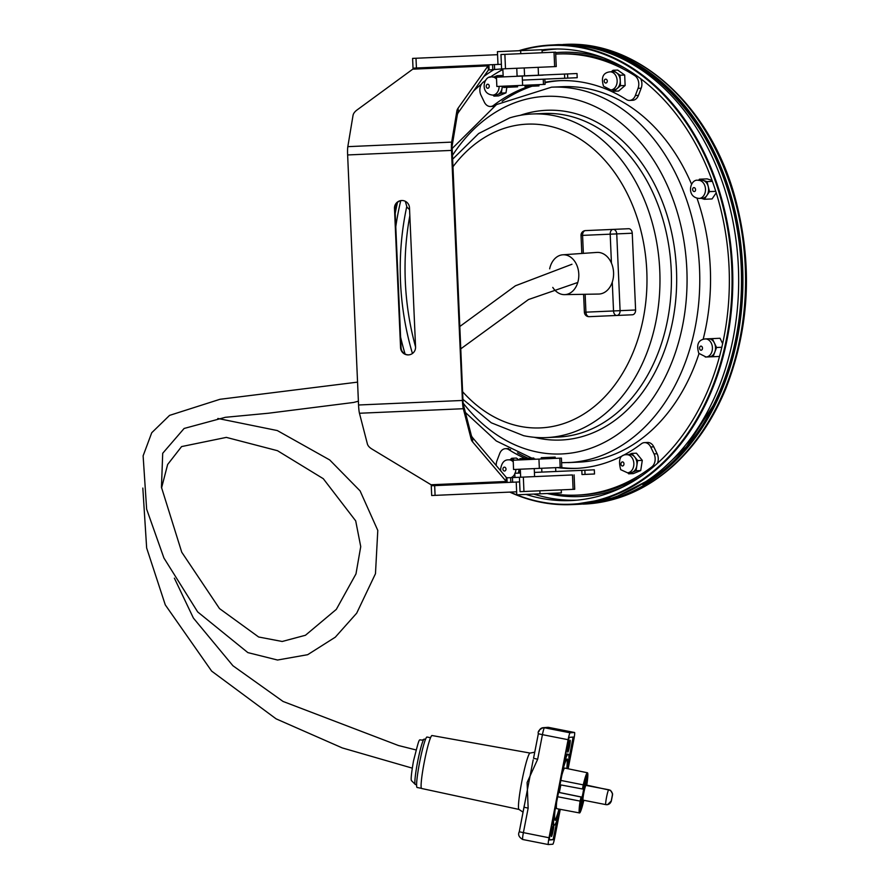 <?xml version="1.0" encoding="UTF-8"?>
<svg xmlns="http://www.w3.org/2000/svg" width="889" height="889" viewBox="0 0 889 889"><rect width="100%" height="100%" fill="white"/><g stroke="black" fill="none" stroke-linecap="round" stroke-linejoin="round"><path stroke-width="1.33" d="M722.635 343.654L720.034 338.253L704.455 338.998M721.824 347.255L716.567 347.488L712.278 338.587M719.523 356.445L713.067 356.733L716.567 347.488M705.244 357L713.067 356.733M708.377 338.776A9.057 6.734 87.5 0 1 715.512 347.532A9.057 6.734 87.5 0 1 709.166 356.878L706.066 357.011A9.057 6.734 -92.5 0 0 712.411 347.666A9.057 6.734 -92.5 0 0 705.277 338.92L708.377 338.776M549.658 268.834A19.947 14.835 87.5 0 1 562.804 254.799L596.875 252.42A20.836 15.502 87.5 0 1 597.175 252.409A20.836 15.502 87.5 0 1 611.443 263.111A20.836 15.502 87.5 0 1 612.277 282.124A20.836 15.502 87.5 0 1 598.686 294.048L564.548 294.637A19.947 14.835 87.5 0 1 552.769 287.414M562.804 254.799A19.947 14.835 87.5 0 1 563.093 254.787A19.947 14.835 87.5 0 1 578.795 274.257A19.947 14.835 87.5 0 1 564.548 294.637M583.606 294.303L584.384 312.228L585.929 312.161A4.645 3.1 87.5 0 0 589.229 316.673L616.844 315.462A4.645 3.1 -92.5 0 1 613.532 310.961L620.089 310.672L616.744 233.896L610.187 234.174A4.645 3.1 -92.5 0 1 613.088 229.395L585.473 230.607A4.645 3.1 87.5 0 0 582.573 235.385L581.028 235.452L581.817 253.476M616.844 315.462A4.645 3.456 -92.5 0 0 620.089 310.672L635.602 309.994A4.645 3.456 87.5 0 1 632.346 314.784L616.844 315.462L632.346 314.784M632.246 233.218L616.744 233.896A4.645 3.456 -92.5 0 0 613.088 229.395L628.59 228.717A4.645 3.456 87.5 0 1 632.246 233.218L635.602 309.994M581.028 235.452A4.645 4.645 0 0 1 585.473 230.607L628.59 228.717M452.39 159.442L478.671 133.517L509.753 117.87A161.954 120.526 87.5 0 1 532.3 113.981A161.954 120.526 87.5 0 1 659.771 270.523A161.954 120.526 87.5 0 1 546.424 437.588A161.954 120.526 87.5 0 1 523.621 435.677L491.295 422.797L462.858 399.261M532.3 113.981L543.746 113.481A161.954 120.526 87.5 0 1 671.217 270.023A161.954 120.526 87.5 0 1 557.881 437.088L546.424 437.588M520.254 115.326A165.032 122.815 87.5 0 1 546.579 110.28A165.032 122.815 87.5 0 1 676.473 269.8A165.032 122.815 87.5 0 1 560.97 440.033A165.032 122.815 87.5 0 1 534.311 437.299M551.647 87.166A187.901 139.84 87.5 0 1 554.536 87.078A187.901 139.84 87.5 0 1 699.543 268.789A187.901 139.84 87.5 0 1 570.927 462.447A187.901 139.84 87.5 0 1 568.038 462.613M552.036 87.144L562.415 86.7A187.901 139.84 87.5 0 1 691.62 184.356M696.998 198.236A187.901 139.84 87.5 0 1 703.155 339.298M699.01 353.6A187.901 139.84 87.5 0 1 578.806 462.147L568.527 462.591M555.658 52.651A222.317 165.443 87.5 0 1 560.915 52.307A222.317 165.443 87.5 0 1 603.62 57.885M622.367 487.25A222.317 165.443 87.5 0 1 580.306 496.529A222.317 165.443 87.5 0 1 547.135 493.506M577.072 500.151A225.806 168.043 87.5 0 1 533.733 494.084M412.44 353.489A225.806 168.043 87.5 0 1 406.718 206.77M483.838 76.51A225.806 168.043 87.5 0 1 494.495 69.242M542.079 50.74A225.806 168.043 87.5 0 1 557.37 48.984M415.563 346.91A222.317 165.443 87.5 0 1 409.829 215.716M473.57 91.022A222.317 165.443 87.5 0 1 481.56 84.01M498.296 72.042A222.317 165.443 87.5 0 1 502.852 69.342M542.046 49.84A225.95 168.143 87.5 0 1 551.224 49.106A225.95 168.143 87.5 0 1 553.714 49.017A225.95 168.143 87.5 0 1 729.069 267.5A225.95 168.143 87.5 0 1 573.416 500.429A225.95 168.143 87.5 0 1 570.938 500.563A225.95 168.143 87.5 0 1 526.021 494.428M405.084 354.022A225.95 168.143 87.5 0 1 400.606 337.142M395.783 226.751A225.95 168.143 87.5 0 1 400.75 200.692M520.065 50.684A229.584 170.855 87.5 0 1 551.069 45.461A229.584 170.855 87.5 0 1 731.78 267.378A229.584 170.855 87.5 0 1 571.094 504.207A229.584 170.855 87.5 0 1 510.242 492.095M395.205 213.382A229.584 170.855 87.5 0 1 397.483 202.403M518.776 50.74A230.018 171.177 87.5 0 1 551.469 45.017A230.018 171.177 87.5 0 1 732.514 267.345A230.018 171.177 87.5 0 1 571.527 504.619A230.018 171.177 87.5 0 1 509.753 492.106M551.469 45.017L557.336 44.761A230.018 171.177 87.5 0 1 738.381 267.089A230.018 171.177 87.5 0 1 577.394 504.363L571.527 504.619M553.091 44.939L558.148 44.628C616.033 44.128 663.739 73.065 701.254 131.428A228.651 170.166 87.5 0 1 713.222 405.473L686.597 446.545L653.104 477.904L614.543 497.662L573.161 504.552M624.234 58.73A229.029 170.444 87.5 0 1 741.504 266.956A229.029 170.444 87.5 0 1 642.825 484.616M563.315 44.506A230.029 171.188 87.5 0 1 742.626 266.9A230.029 171.188 87.5 0 1 583.384 504.096M583.073 504.119L584.284 504.074A230.029 171.188 87.5 0 0 745.271 266.789A230.029 171.188 87.5 0 0 564.215 44.45L563.004 44.506M640.636 78.665A9.29 6.912 87.5 0 1 641.169 88.211L638.446 95.39A9.29 6.912 87.5 0 1 632.668 100.29L629.556 100.424A9.29 6.912 -92.5 0 0 635.346 95.523L638.058 88.344A9.29 6.912 -92.5 0 0 634.702 75.587A220.761 164.287 -92.5 0 0 557.881 54.007A220.761 164.287 -92.5 0 0 555.714 54.118M545.001 82.244A194.035 144.396 87.5 0 1 559.048 80.71A194.035 144.396 87.5 0 1 626.334 99.524A9.29 6.912 -92.5 0 0 629.556 100.424M557.881 54.007L560.981 53.873A220.761 164.287 87.5 0 1 624.2 67.764M502.863 69.475A220.761 164.287 -92.5 0 0 489.906 77.365M485.738 80.321A220.761 164.287 -92.5 0 0 483.227 82.199A9.29 6.912 -92.5 0 0 480.993 95.201L484.327 102.113A9.29 6.912 -92.5 0 0 490.517 106.491A9.29 6.912 -92.5 0 0 493.651 105.313A194.035 144.396 87.5 0 1 528.955 86.344M493.717 106.358A9.29 6.912 87.5 0 1 493.617 106.358L490.517 106.491M560.603 80.643A194.035 144.396 -92.5 0 0 545.024 82.699M532.055 86.211A194.035 144.396 -92.5 0 0 502.152 101.279M517.498 452.868A194.035 144.396 -92.5 0 0 528.199 458.279M560.359 467.458A194.035 144.396 -92.5 0 0 577.528 468.325M557.259 467.592A194.035 144.396 -92.5 0 0 575.972 468.403A194.035 144.396 -92.5 0 0 641.369 443.789A9.29 6.912 87.5 0 1 644.503 442.611L647.603 442.478A9.29 6.912 87.5 0 1 653.793 446.856L657.127 453.768A9.29 6.912 87.5 0 1 657.427 463.325M642.014 475.626A220.761 164.287 87.5 0 1 580.239 494.962L577.139 495.095A220.761 164.287 87.5 0 1 550.48 493.362M496.24 465.558A9.29 6.912 87.5 0 1 496.962 460.758L499.674 453.59A9.29 6.912 87.5 0 1 505.463 448.678L508.564 448.545A9.29 6.912 87.5 0 1 508.664 448.545M701.288 198.336L704.31 199.28L709.5 191.624L707.044 181.6L699.399 179.211L707.144 178.878L712.056 180.411M716.223 192.813L712.067 198.936L704.31 199.28M613.054 70.275L617.699 70.075L624.678 75.02L625.134 85.5L618.622 91.022L613.966 91.234L620.489 85.7L620.033 75.221L613.054 70.275L611.276 71.787M498.107 76.965L497.073 75.698L501.718 75.498L502.752 76.765M506.841 87.311L505.985 92.867L498.573 95.912L493.917 96.112L501.329 93.078L502.385 86.222M627.801 472.781L628.645 473.815L636.057 470.77L637.635 460.569L631.801 453.401L628.879 454.601M634.702 457.002A9.057 6.734 87.5 0 1 636.591 466.792A9.057 6.734 87.5 0 1 630.623 472.648L627.512 472.792A9.057 6.734 -92.5 0 0 633.49 466.936A9.057 6.734 -92.5 0 0 631.601 457.135A9.057 6.734 -92.5 0 0 626.723 454.69L629.823 454.557A9.057 6.734 87.5 0 1 634.702 457.002M628.645 473.815L633.301 473.604L640.713 470.57L642.291 460.369L636.446 453.201L631.801 453.401M642.291 460.369L637.635 460.569M514.398 460.158L511.753 458.279L509.975 459.791M519.165 473.092L518.998 469.259M518.954 469.259A9.057 6.734 87.5 0 1 518.198 473.137M514.953 477.115A9.057 6.734 87.5 0 1 514.131 477.504M513.242 461.891A9.057 6.734 -92.5 0 0 508.708 459.846L511.808 459.713A9.057 6.734 87.5 0 1 514.164 460.169M519.054 459.957L516.409 458.079L511.753 458.279M497.073 75.698L494.14 76.899M493.073 95.079L493.917 96.112M496.529 79.043A9.057 6.734 -92.5 0 0 491.995 76.999L495.095 76.865A9.057 6.734 87.5 0 1 497.04 77.154M502.241 86.233A9.057 6.734 87.5 0 1 495.884 94.956L492.784 95.09A9.057 6.734 -92.5 0 0 499.14 86.366M505.985 92.867L501.329 93.078M612.065 89.878L613.966 91.234M613.11 71.709A9.057 6.734 87.5 0 1 620.244 80.466A9.057 6.734 87.5 0 1 613.899 89.8L610.799 89.933A9.057 6.734 -92.5 0 0 617.144 80.599A9.057 6.734 -92.5 0 0 610.01 71.842L613.11 71.709M625.134 85.5L620.489 85.7M624.678 75.02L620.033 75.221M699.399 179.211L698.643 180.323M701.454 180.2A9.057 6.734 87.5 0 1 708.589 188.957A9.057 6.734 87.5 0 1 702.243 198.291L699.143 198.425A9.057 6.734 -92.5 0 0 703.788 195.569A9.057 6.734 -92.5 0 0 704.821 185.645A9.057 6.734 -92.5 0 0 698.354 180.334L701.454 180.2M715.767 191.357L709.5 191.624M712.4 181.367L707.044 181.6M640.713 470.57L636.057 470.77M644.503 442.611A9.29 6.912 87.5 0 1 650.692 446.989L654.026 453.901A9.29 6.912 87.5 0 1 651.793 466.903A220.761 164.287 87.5 0 1 577.139 495.095M505.463 448.678A9.29 6.912 87.5 0 1 508.686 449.578A194.035 144.396 -92.5 0 0 525.099 458.413M594.508 473.993L585.04 474.404L584.862 470.225L594.319 469.814L594.508 473.993M585.04 474.404L581.995 474.537L581.817 470.359L584.862 470.225M514.964 477.46L514.787 473.281L520.476 473.037M534.411 472.426L581.817 470.359M577.017 73.52L567.56 73.943L567.738 78.121L577.205 77.699L577.017 73.52M567.56 73.943L564.515 74.065L564.693 78.254L567.738 78.121M564.515 74.065L517.109 76.143M503.174 76.743L497.496 77.132M522.399 80.099L564.693 78.254M560.192 467.458L561.815 467.392L561.415 458.102L513.175 460.213L513.575 469.503L560.192 467.458L559.781 458.179M541.301 458.98L541.245 457.713L555.169 457.102L555.225 458.38M519.909 459.913L519.854 458.646L533.778 458.035L533.833 459.313M516.22 482.06L516.776 494.829L561.381 492.884L561.248 489.861M544.868 79.11L545.09 84.366L496.851 86.466L496.451 77.187L543.057 75.143M503.585 86.177L503.641 87.455L517.576 86.844L517.52 85.566M524.977 85.244L525.032 86.522L538.967 85.911L538.912 84.633M497.984 64.441L497.429 51.673L542.034 49.717L542.168 52.74M347.821 146.652L451.679 142.118L452.09 146.24L457.29 115.037A23.236 10.49 174.4 0 1 458.457 112.358L488.439 70.009L501.596 68.931L501.396 64.286L414.23 68.097L356.845 110.114A23.236 10.49 -5.6 0 0 353.022 115.448L347.821 146.652A9.29 1 87.5 0 0 347.632 154.953L358.556 404.995L462.413 400.461L451.49 150.408L347.632 154.953M489.094 69.475L488.883 64.83L488.039 65.886L412.918 69.164M488.439 70.009L488.039 65.886L458.057 108.225L458.457 112.358M451.49 150.408A9.29 1 87.5 0 1 451.679 142.118L456.879 110.914A23.236 10.49 174.4 0 1 458.057 108.225M452.09 146.24L463.325 408.718A9.29 1 -92.5 0 1 462.413 400.461M506.919 477.815L519.42 477.271L519.632 481.916L432.465 485.716L431.065 484.761L506.185 481.482L506.23 477.337L506.919 477.815L507.119 482.46L472.626 441.911L472.67 437.766L506.23 477.337M519.42 477.271L572.483 474.948L573.105 489.35L523.954 491.495L523.332 477.093M510.819 482.294L510.619 477.649M512.642 482.216L512.442 477.571M516.642 491.806L431.687 495.517L431.221 484.894M574.094 474.882L574.716 489.272L573.105 489.35M523.954 491.495L520.043 491.661L519.621 481.916M435.088 495.373L434.654 485.616M431.065 484.761L371.635 448.856A23.236 10.49 0.6 0 1 367.368 443.878L359.456 413.252A9.29 1 -92.5 0 1 358.556 404.995M472.626 441.911A23.236 10.49 -179.4 0 1 471.226 439.344L463.325 408.718L359.456 413.252M471.226 439.344L471.27 435.199L463.369 404.573M471.27 435.199A23.236 10.49 -179.4 0 0 472.67 437.766M415.563 347.021A7.557 7.512 87.5 0 1 408.395 354.9A7.557 7.512 87.5 0 1 400.561 347.677L394.483 208.393A7.557 7.512 87.5 0 1 401.65 200.514A7.557 7.512 87.5 0 1 409.485 207.737L415.563 347.021M401.906 200.503A7.557 7.512 -92.5 0 0 394.983 208.37L401.061 347.655A7.557 7.512 -92.5 0 0 408.64 354.878M488.883 64.83L416.43 67.997L415.996 58.252L412.596 58.396L413.063 69.02M554.647 66.619L556.258 66.542L555.636 52.151L504.874 54.373L505.497 68.764L554.647 66.619L554.025 52.218M501.596 68.931L505.497 68.764M494.417 64.597L494.617 69.242M492.584 64.675L492.784 69.32M504.874 54.373L500.963 54.54L501.385 64.286M497.562 54.685L415.996 58.252M533.178 759.862L524.032 807.212L528.155 808.134L527.099 782.542L537.667 759.228L533.544 758.306L538.345 733.747L542.434 734.658A6.968 0.645 -78.9 0 1 544.435 727.769L548.891 727.435A6.968 0.645 -78.9 0 1 548.913 727.435A6.968 0.645 -78.9 0 1 548.924 727.446L574.55 732.492A6.968 0.645 101.1 0 0 574.55 732.492L570.093 732.814A6.968 0.645 101.1 0 0 568.093 739.704L549.024 837.76A6.968 0.645 101.1 0 0 548.346 844.55L552.825 844.217A6.968 0.645 101.1 0 0 554.825 837.327L560.27 809.334M568.149 768.785L573.883 739.281A6.968 0.645 101.1 0 0 574.561 732.492L547.668 727.358A4.645 4.623 85.8 0 1 548.891 727.435M421.419 788.332L417.108 787.487A25.703 2.389 -78.9 0 1 419.73 761.806A25.703 2.389 -78.9 0 1 427.042 737.037L430.554 737.726M530.122 753.072L432.043 735.536A26.981 2.5 101.1 0 0 424.253 762.206A26.981 2.5 101.1 0 0 421.619 788.487L519.02 809.446A28.726 2.667 101.1 0 1 521.821 781.464A28.726 2.667 101.1 0 1 530.122 753.072L534.734 752.194M559.67 809.212L559.448 810.123A31.248 2.9 -78.9 0 1 555.203 820.314A31.248 2.9 -78.9 0 1 555.014 810.446L563.026 769.196A31.248 2.9 -78.9 0 1 567.271 759.006A31.248 2.9 -78.9 0 1 567.482 768.652M566.804 768.507A31.248 2.9 101.1 0 0 566.882 759.15M554.903 820.025A31.248 2.9 101.1 0 0 558.759 809.979L558.981 809.09M564.015 761.217A36.138 3.356 -78.9 0 1 567.538 754.061L568.215 754.194A36.138 3.356 101.1 0 0 563.304 765.996A7.101 0.656 101.1 0 0 562.226 770.685L554.769 809.034A7.101 0.656 101.1 0 0 554.036 813.702A36.138 3.356 101.1 0 0 554.258 825.125A36.138 3.356 101.1 0 0 559.159 813.324A7.101 0.656 101.1 0 0 560.114 809.301M567.982 768.752A7.101 0.656 101.1 0 0 568.438 765.618A36.138 3.356 101.1 0 0 568.215 754.194M554.258 825.125L553.569 824.981A36.138 3.356 -78.9 0 1 553.48 824.948A36.138 3.356 -78.9 0 1 552.847 820.358M560.159 809.312L553.825 839.649L549.146 839.994L553.136 817.224L569.093 737.381L573.772 737.037L568.038 768.763M568.838 761.04L569.238 758.573M549.113 839.816L553.136 839.516L557.003 820.236M569.104 758.55L569.782 758.684L569.104 758.55L569.216 757.417L573.116 737.092M524.288 805.556L519.265 831.793C517.787 834.638 518.932 837.216 522.699 839.494L548.346 844.55A6.968 0.645 101.1 0 0 548.369 844.55L522.71 839.505A6.968 0.645 -78.9 0 1 522.699 839.494A6.968 0.645 -78.9 0 1 523.377 832.704L528.155 808.134M561.67 775.897A20.68 1.922 -78.9 0 1 564.771 768.096L587.44 772.763A20.48 1.9 -78.9 0 1 586.851 784.609L586.696 785.409M583.806 800.278L583.695 800.833A20.48 1.9 -78.9 0 1 579.528 812.946L556.781 808.679A20.68 1.922 -78.9 0 1 556.77 801.1M579.528 812.946A20.48 1.9 -78.9 0 1 580.106 801.1L581.084 796.966L558.481 792.31L581.195 796.966A6.145 0.567 101.1 0 0 581.217 798.967A6.145 0.567 101.1 0 0 582.973 793.044A6.145 0.567 101.1 0 0 583.595 786.898A6.145 0.567 101.1 0 0 582.74 788.965L583.384 785.343A18.202 1.689 -78.9 0 1 586.54 775.364L584.029 788.31L584.706 788.265L585.84 785.109L587.229 775.319A18.202 1.689 -78.9 0 1 586.54 785.109L610.554 790.343L612.61 793.91L611.243 800.945A4.645 4.623 85.8 0 1 607.043 804.678L607.043 804.678A4.645 4.623 85.8 0 1 605.82 804.612A7.501 0.7 101.1 0 0 605.82 804.612L583.095 800.144A7.512 0.7 -78.9 0 1 583.851 792.732A7.512 0.7 -78.9 0 1 585.984 785.409L586.484 785.365M559.337 792.455L560.848 784.931M569.56 746.16A6.056 0.567 -78.9 0 1 567.804 752.15A6.056 0.567 -78.9 0 1 568.427 746.093A6.056 0.567 -78.9 0 1 570.149 740.248A6.056 0.567 -78.9 0 1 569.56 746.16M553.869 825.048A6.056 0.567 -78.9 0 1 553.158 830.526A6.056 0.567 -78.9 0 1 551.402 836.516A6.056 0.567 -78.9 0 1 551.825 831.504A6.056 0.567 -78.9 0 1 553.48 824.948M611.243 800.945L612.332 795.333A4.645 4.623 -94.2 0 0 608.676 789.876A7.501 0.7 101.1 0 0 606.554 797.2A7.501 0.7 101.1 0 0 605.798 804.612L607.554 804.645L611.321 800.933M605.787 804.601L583.117 800.144A7.512 0.7 -78.9 0 1 583.095 800.144M586.529 785.376L586.596 785.02A18.602 1.722 101.1 0 0 587.296 774.875L586.64 774.919A18.602 1.722 101.1 0 0 583.362 785.254L582.462 788.988L583.262 784.876A20.48 1.9 -78.9 0 1 587.44 772.763M559.948 784.765L582.462 788.988M560.548 780.364L583.262 784.876M557.37 796.677L580.106 801.1M558.47 792.366L580.906 796.989M581.084 796.966L580.361 800.689A18.602 1.722 101.1 0 0 579.661 810.835L580.317 810.779A18.602 1.722 101.1 0 0 583.595 800.444L583.64 800.244M579.606 810.635L580.317 810.779M583.595 800.244L583.573 800.367A18.202 1.689 -78.9 0 1 580.417 810.346L582.928 797.4L582.251 797.444L581.117 800.6L579.728 810.39A18.202 1.689 -78.9 0 1 580.417 800.6L581.195 796.966M579.761 810.223L580.417 810.346M579.728 807.712L580.884 807.945M579.761 807.568L581.406 807.912M581.673 800.389L582.328 800.511M558.481 792.31L581.117 796.966M584.062 788.132L584.706 788.265M584.162 784.909L585.318 785.143M584.195 784.765L585.84 785.109M586.107 777.586L586.762 777.708M586.496 775.164L587.229 775.319M583.362 253.365L582.573 235.385L610.187 234.174L611.443 263.111M612.277 282.124L613.532 310.961L585.929 312.161L585.14 294.281M452.723 167.099A152.03 113.136 87.5 0 1 527.133 124.149A152.03 113.136 87.5 0 1 646.792 271.089A152.03 113.136 87.5 0 1 540.39 427.909A152.03 113.136 87.5 0 1 462.524 391.604M452.223 155.753A178.978 133.194 87.5 0 1 545.968 96.345A178.978 133.194 87.5 0 1 686.841 269.345A178.978 133.194 87.5 0 1 561.581 453.957A178.978 133.194 87.5 0 1 463.113 403.073M700.932 346.088A2.089 1.556 87.5 0 1 701.11 350.255A2.089 1.556 87.5 0 1 700.932 346.088M638.446 95.39L635.346 95.523M641.169 88.211L638.058 88.344M636.313 75.521L634.702 75.587M495.451 105.235L493.651 105.313M623.5 462.424A2.089 1.556 87.5 0 1 621.433 465.469A2.089 1.556 87.5 0 1 623.5 462.424M506.008 469.025A2.089 1.556 87.5 0 1 502.907 469.17A2.089 1.556 87.5 0 1 506.008 469.025M511.031 477.637A9.057 6.734 -92.5 0 0 514.809 473.915M515.098 473.27A9.057 6.734 -92.5 0 0 515.853 469.403M486.705 87.767A2.089 1.556 87.5 0 1 488.772 84.722A2.089 1.556 87.5 0 1 486.705 87.767M604.209 81.166A2.089 1.556 87.5 0 1 607.309 81.021A2.089 1.556 87.5 0 1 604.209 81.166M692.942 188.157A2.089 1.556 87.5 0 1 695.254 191.013A2.089 1.556 87.5 0 1 692.942 188.157M653.793 446.856L650.692 446.989M657.127 453.768L654.026 453.901M653.404 466.836L651.793 466.903M510.475 449.501L508.686 449.578M538.945 459.091L539.345 468.37M543.468 84.433L543.235 79.188M522.621 85.344L522.221 76.054M456.879 110.914L457.29 115.037M524.032 807.212L519.265 831.793L549.024 837.76M539.012 731.436A4.645 4.623 85.8 0 1 544.435 727.769L570.093 732.814M538.345 733.725L533.544 758.306M537.667 759.228L542.434 734.658L568.093 739.704M417.586 761.973A23.125 2.145 -78.9 0 1 424.275 739.126C417.874 743.293 421.286 730.514 413.474 761.062C411.407 773.13 410.74 779.653 411.451 780.609L415.341 784.498A23.125 2.145 -78.9 0 1 417.586 761.973M558.759 809.979L559.448 810.123M569.104 759.673L569.782 759.806M553.469 838.371L554.158 838.505M553.136 839.516L553.825 839.649M572.983 738.037L573.661 738.17M569.216 757.417L569.893 757.55M609.209 789.843L585.984 785.409M584.384 312.228A4.645 4.645 0 0 0 589.229 316.673M554.536 87.078L551.536 87.166L496.495 104.58L451.956 148.719M570.927 462.447L561.615 462.713M535.778 459.224L533.811 458.702M531.778 458.124L496.295 440.977L465.414 412.496M564.215 44.45C636.946 39.916 708.811 104.057 734.392 195.124C752.95 262.188 750.049 326.808 725.691 388.982C712.856 419.964 695.487 445.467 673.573 465.48C646.792 489.517 617.022 502.385 584.284 504.074M706.066 357.011L698.81 353.322C696.176 344.532 698.332 339.731 705.277 338.92M627.512 472.792L620.689 469.659C618.066 459.591 620.089 454.601 626.723 454.69M500.818 470.959L500.596 469.27C501.596 462.791 504.307 459.657 508.708 459.846M507.53 477.782L506.33 477.449M409.562 209.648L406.973 207.181L405.328 201.303M492.784 95.09C479.16 93.934 483.805 74.887 491.995 76.999M610.799 89.933L603.542 86.244C600.908 77.465 603.064 72.665 610.01 71.842M699.143 198.425C685.519 197.28 690.153 178.233 698.354 180.334M555.803 471.492L555.636 467.658M541.868 472.103L541.701 468.27M534.589 476.604L534.245 468.592M520.665 477.215L520.309 469.203M539.99 493.817L539.856 490.795M517.109 76.276L516.765 68.275M503.185 76.887L502.83 68.875M538.501 75.209L538.156 67.342M524.566 75.809L524.221 67.942M520.776 53.673L520.643 50.651M547.668 727.358L543.212 727.691C539.256 729.525 537.634 731.536 538.323 733.736M523.076 812.168L519.02 809.446M425.52 739.37L424.275 739.126M416.585 784.743L415.341 784.498M611.265 801.356L612.521 794.899M142.829 488.061L146.652 547.98L165.287 604.887L211.649 671.117L276.112 718.857L342.287 747.927L412.229 768.129M415.985 749.927L398.439 745.515L283.058 701.454L232.94 665.761L193.402 618.077L174.377 578.161M161.554 487.983L167.643 464.491L181.589 446.578L226.339 437.388L277.49 450.701L323.285 478.693L355.7 520.887L360.734 546.624L355.978 573.905L336.32 609.376L305.46 635.257L282.191 641.48L258.655 637.002L219.483 608.565L181.734 552.191L161.454 487.261L162.709 453.279L184.112 428.465L225.35 417.308L268.334 413.241L353.611 402.461L358.389 401.206M460.658 348.933L528.488 299.537L577.794 282.469M571.971 264.255L515.409 285.791L459.691 326.585M357.556 382.126L219.972 399.294L169.566 415.385L151.741 432.732L143.118 455.846L146.641 509.153L163.932 558.025L197.669 611.921L247.853 652.604L277.524 660.027L307.672 654.693L335.309 637.18L356.689 613.177L375.469 573.716L377.792 530.422L360.089 490.895L329.708 459.946L277.301 430.554L217.827 418.463"/></g></svg>
